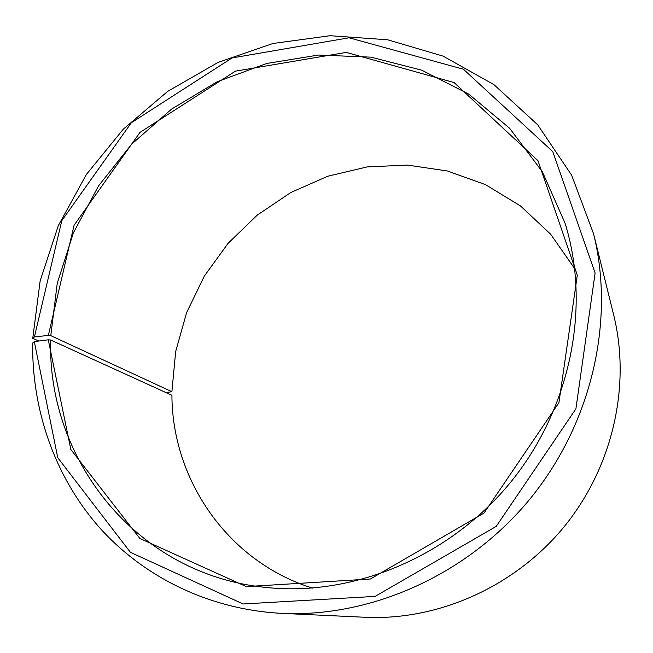 <?xml version="1.0" encoding="UTF-8"?>
<svg xmlns="http://www.w3.org/2000/svg" width="653" height="653" viewBox="0 0 653 653"><rect width="100%" height="100%" fill="white"/><g stroke="black" fill="none" stroke-linecap="round" stroke-linejoin="round"><path stroke-width="0.98" d="M38.78 341.029L32.756 338.336L34.405 336.932L48.363 335.405L50.787 335.634L171.894 391.71L175.673 351.494L186.636 312.558L204.324 276.113L228.117 243.291L257.258 215.115L290.846 192.488L327.855 176.212L367.141 166.915L407.448 165.078L447.411 170.988L485.595 184.693L520.514 205.956L550.691 234.256L574.746 268.718M50.787 335.634L57.252 283.271L73.422 232.786L98.538 185.901L131.645 144.182L171.617 109.059L217.114 81.788L266.653 63.48L318.533 55.04L370.88 57.146L421.65 70.157L468.65 94.04L509.65 128.306L542.447 171.902L565.049 223.212C591.079 306.437 571.024 408.59 510.042 482.967C448.946 557.246 352.644 596.785 265.959 587.447C135.702 574.583 47.016 458.7 50.697 340.017L171.919 395.302C172.155 479.343 227.326 561.417 312.477 588.108M171.894 391.71L165.935 392.575M32.756 338.336L40.151 280.863L58.321 225.603L86.392 174.465L123.278 129.196L167.69 91.363L218.135 62.386L272.93 43.49L330.149 35.711L387.662 39.792L443.109 56.125L493.97 84.661L537.639 124.756L571.595 175.118L593.561 233.741L613.665 314.926C631.141 385.515 612.898 467.181 563.825 527.126C514.564 586.925 438.008 620.701 365.362 617.289L281.818 613.363C208.625 609.592 142.697 576.534 98.334 526.261C54.272 475.564 31.891 409.431 32.65 343.062L34.299 341.592L48.281 339.821L50.697 340.017M593.561 233.741C615.134 320.59 591.936 423.34 529.803 499.194C467.483 574.885 371.206 617.632 281.818 613.363M34.405 336.932L61.782 220.698L131.318 122.764L232.044 57.954L349.061 37.792L463.41 69.226L552.773 151.618L595.112 273.052L575.905 408.851L496.198 526.408L375.108 596.393L243.136 603.976L130.42 552.324L57.75 457.704L34.299 341.592M48.363 335.405L74.075 225.269L139.962 132.412L235.48 71.136L346.261 52.403L454.129 82.572L537.974 160.687L577.309 275.15L558.919 402.713L484.028 513.054L370.406 578.999L246.312 586.606L139.881 538.488L70.85 449.525L48.281 339.821"/></g></svg>
